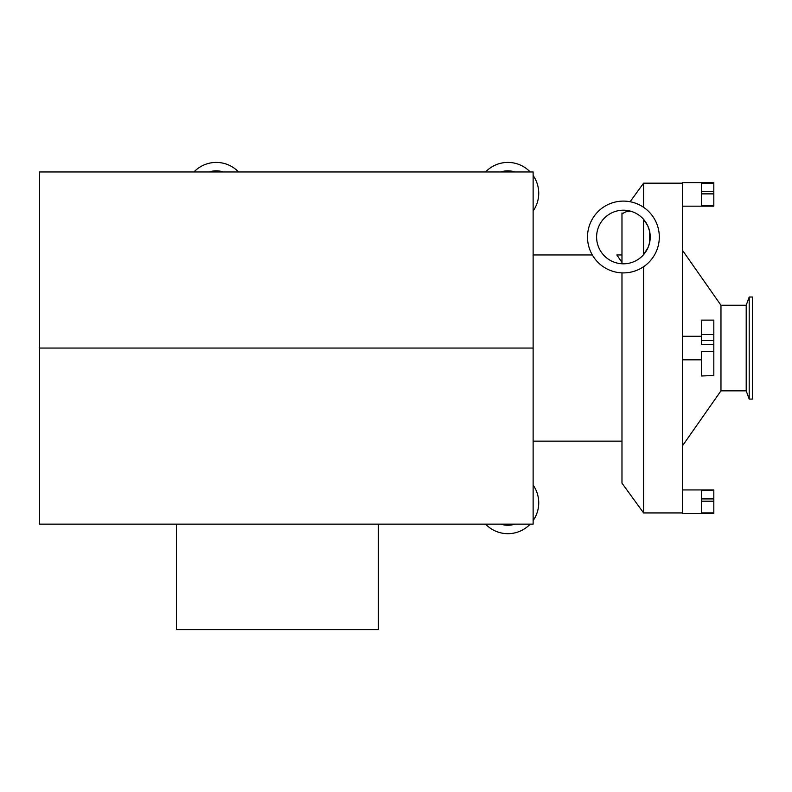 <?xml version="1.0" encoding="UTF-8"?>
<svg xmlns="http://www.w3.org/2000/svg" width="792" height="792" viewBox="0 0 792 792"><rect width="100%" height="100%" fill="white"/><g stroke="black" fill="none" stroke-linecap="round" stroke-linejoin="round"><path stroke-width="1.19" d="M533.125 348.054L533.125 171.953L39.6 171.953L39.6 524.146L533.125 524.146L533.125 348.054L39.6 348.054M176.438 524.146L176.438 629.581L378.338 629.581L378.338 524.146M209.256 171.953A22.433 22.433 0 0 1 223.265 171.953M500.881 171.953A22.433 22.433 0 0 1 514.889 171.953M238.56 171.953A30.848 30.848 0 0 0 193.961 171.953M533.125 210.999A30.848 30.848 0 0 0 533.125 175.527M530.185 171.953A30.848 30.848 0 0 0 485.585 171.953M514.889 524.146A22.433 22.433 0 0 1 500.881 524.146M533.125 485.1A30.848 30.848 0 0 1 533.125 520.572M530.185 524.146A30.848 30.848 0 0 1 485.585 524.146M701.474 340.55L701.474 344.461L713.82 344.461L713.82 340.55L701.474 340.55L701.474 320.117L713.82 320.117L713.82 340.55M713.82 334.57L701.474 334.57M701.474 375.537L701.474 351.638L713.82 351.638L713.82 375.537L701.474 375.982L713.82 375.537M701.474 336.273L682.407 336.273M713.82 498.91L701.474 498.91L701.474 490.495L713.82 490.495L713.82 513.493L682.407 513.493L682.407 182.605L713.82 182.605L713.82 183.17L701.474 183.17L701.474 205.603L713.82 205.603L713.82 193.872L701.474 193.872M713.82 351.638L713.82 344.461M701.474 498.91L701.474 512.929L713.82 512.929M713.82 501.197L701.474 501.197M713.82 490.495L713.82 489.941L682.407 489.941M713.82 183.17L713.82 193.872M713.82 191.585L701.474 191.585M682.407 206.167L713.82 206.167L713.82 205.603M621.977 254.955L616.849 254.955L621.977 262.409M632.897 211.929C629.135 210.583 625.492 211.325 621.977 214.147L621.977 263.776L623.413 263.815A26.809 26.809 0 0 1 600.197 223.601A26.809 26.809 0 0 1 646.628 223.601A26.809 26.809 0 0 1 623.413 263.815M623.413 272.903A35.888 35.888 0 0 1 592.327 219.057A35.888 35.888 0 0 1 654.499 219.057A35.888 35.888 0 0 1 623.413 272.903M643.599 254.648L648.173 247.272L649.747 242.035L649.608 231.294L647.757 225.789L643.599 219.374L643.599 254.648M533.125 254.955L592.327 254.955M643.599 207.336L643.599 183.17L682.407 183.17M621.977 272.874L621.977 483.17L643.599 512.929L643.599 266.686M621.977 212.929L621.977 214.147M749.202 399.089L749.202 297.02L752.4 297.02L752.4 399.089L749.202 399.089L746.203 390.842L746.203 305.257L749.202 297.02M746.203 390.842L720.967 390.842L720.967 305.257L746.203 305.257M682.407 250.193L720.967 305.257M682.407 359.825L701.474 359.825M621.977 441.144L533.125 441.144M630.105 201.742L643.599 183.17M720.967 390.842L682.407 445.906M682.407 512.929L643.599 512.929"/></g></svg>
